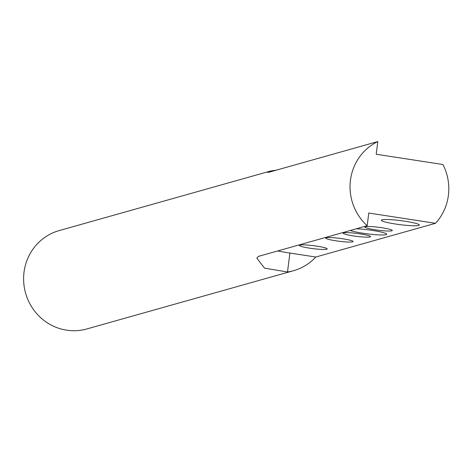 <?xml version="1.0" encoding="UTF-8"?>
<svg xmlns="http://www.w3.org/2000/svg" width="472" height="472" viewBox="0 0 472 472"><rect width="100%" height="100%" fill="white"/><g stroke="black" fill="none" stroke-linecap="round" stroke-linejoin="round"><path stroke-width="0.71" d="M367.169 225.728L368.774 213.037L435.491 223.297A51.088 49.253 74.3 0 0 442.919 164.504L376.202 154.25L377.801 141.559A51.088 49.253 74.3 0 0 367.169 225.728L258.361 256.396L256.839 258.154L264.562 268.161L287.501 271.978L289.897 253.045L315.797 257.028A51.088 49.253 -105.7 0 1 293.59 270.686A51.088 49.253 -105.7 0 1 287.501 271.978M277.719 250.939A42.569 4.543 -172.8 0 0 289.897 253.045M276.462 170.115L270.568 171.023L267.677 172.345L268.993 172.221L377.801 141.559M299.82 245.092A14.048 1.499 7.2 0 1 315.19 245.906A14.048 1.499 7.2 0 1 327.226 248.927A14.048 1.499 7.2 0 1 326.76 249.234A14.048 1.499 7.2 0 1 311.384 248.425A14.048 1.499 7.2 0 1 299.348 245.405A14.048 1.499 7.2 0 1 299.82 245.092M343.581 232.861A13.8 1.475 7.2 0 1 358.685 233.664A13.8 1.475 7.2 0 1 370.508 236.625A13.8 1.475 7.2 0 1 370.048 236.932A13.8 1.475 7.2 0 1 354.944 236.136A13.8 1.475 7.2 0 1 343.12 233.168A13.8 1.475 7.2 0 1 343.581 232.861M365.346 226.731A13.8 1.475 7.2 0 1 380.444 227.528A13.8 1.475 7.2 0 1 392.267 230.495A13.8 1.475 7.2 0 1 391.807 230.802A13.8 1.475 7.2 0 1 376.703 230A13.8 1.475 7.2 0 1 364.886 227.038A13.8 1.475 7.2 0 1 365.346 226.731M326.17 237.77A13.8 1.475 7.2 0 1 341.274 238.566A13.8 1.475 7.2 0 1 353.097 241.534A13.8 1.475 7.2 0 1 352.637 241.841A13.8 1.475 7.2 0 1 337.533 241.044A13.8 1.475 7.2 0 1 325.709 238.077A13.8 1.475 7.2 0 1 326.17 237.77M381.972 219.81A19.157 2.047 7.2 0 1 402.935 220.914A19.157 2.047 7.2 0 1 419.342 225.032A19.157 2.047 7.2 0 1 418.705 225.457A19.157 2.047 7.2 0 1 397.743 224.347A19.157 2.047 7.2 0 1 381.335 220.229A19.157 2.047 7.2 0 1 381.972 219.81M356.401 228.767A19.157 2.047 7.2 0 1 376.373 231.079A19.157 2.047 7.2 0 1 386.698 234.23A19.157 2.047 7.2 0 1 386.061 234.655A19.157 2.047 7.2 0 1 369.145 234.071A19.157 2.047 7.2 0 1 350.289 230.489M435.491 223.297L315.797 257.028M293.59 270.686L86.842 328.949A51.088 49.253 -105.7 0 1 26.922 297.236A51.088 49.253 -105.7 0 1 51.365 233.552A51.088 49.253 -105.7 0 1 59.13 230.607L270.562 171.023"/></g></svg>
